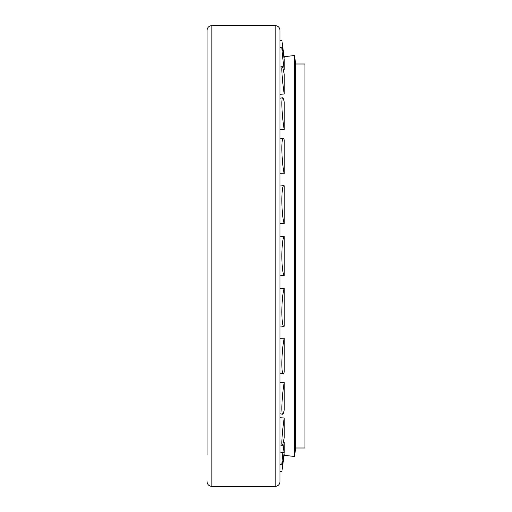 <?xml version="1.0" encoding="UTF-8"?>
<svg xmlns="http://www.w3.org/2000/svg" width="512" height="512" viewBox="0 0 512 512"><rect width="100%" height="100%" fill="white"/><g stroke="black" fill="none" stroke-linecap="round" stroke-linejoin="round"><path stroke-width="0.77" d="M295.482 64L304.96 64L304.96 448L295.482 448M211.84 25.6L275.2 25.6L275.2 486.4L211.84 486.4L211.84 25.6C208.922 25.882 207.322 27.482 207.04 30.4L207.04 455.078M275.2 25.6C278.118 25.882 279.718 27.482 280 30.4L280 481.6C279.718 484.518 278.118 486.118 275.2 486.4M284.09 56.749L294.419 55.501L294.419 456.499L284.09 455.251M284.218 69.51L284.218 59.392A19.667 0.691 82.5 0 0 281.933 47.072A19.667 0.691 82.5 0 0 284.218 69.51M280 452.051L284.218 452.608L284.218 442.49A19.667 0.691 97.5 0 0 281.933 464.928A19.667 0.691 97.5 0 0 284.218 452.608M284.218 94.029L284.218 74.49A19.667 1.338 83.2 0 0 282.195 66.63A19.667 1.338 83.2 0 0 284.218 94.029L280 94.259M284.218 129.594L284.218 101.958A19.667 1.888 84.5 0 0 282.605 97.754A19.667 1.888 84.5 0 0 282.003 109.024A19.667 1.888 84.5 0 0 284.218 129.594L280 129.67M284.218 173.766L284.218 139.923A19.667 2.317 86.1 0 0 283.149 138.323A19.667 2.317 86.1 0 0 281.907 152.006A19.667 2.317 86.1 0 0 284.218 173.766L280 173.69M284.218 223.552L284.218 185.798A19.667 2.579 88 0 0 283.795 185.594A19.667 2.579 88 0 0 281.856 201.754A19.667 2.579 88 0 0 284.218 223.552L280 223.322M280 236.826L284.218 236.461A19.667 2.675 90 0 0 281.85 256A19.667 2.675 90 0 0 284.218 275.539L280 275.174M284.218 275.539L284.218 236.461M280 288.678L284.218 288.448A19.667 2.579 92 0 0 281.856 310.246A19.667 2.579 92 0 0 283.795 326.406A19.667 2.579 92 0 0 284.218 326.202L284.218 288.448M280 338.31L284.218 338.234A19.667 2.317 93.9 0 0 281.907 359.994A19.667 2.317 93.9 0 0 283.149 373.677A19.667 2.317 93.9 0 0 284.218 372.077L284.218 338.234M280 382.33L284.218 382.406A19.667 1.888 95.5 0 0 282.003 402.976A19.667 1.888 95.5 0 0 282.605 414.246A19.667 1.888 95.5 0 0 284.218 410.042L284.218 382.406M280 417.741L284.218 417.971A19.667 1.338 96.8 0 0 282.195 445.37A19.667 1.338 96.8 0 0 284.218 437.51L284.218 417.971M294.419 55.501L295.482 62.214L295.482 449.786L294.419 456.499M280 40.813L281.85 40.403L284.218 57.69M280 471.187L281.85 471.597L284.218 454.31M211.84 486.4C208.922 486.118 207.322 484.518 207.04 481.6M280 47.494L281.933 47.072M280 67.078L282.195 66.63M280 98.227L282.605 97.754M280 138.803L283.149 138.323M280 186.042L283.795 185.594M280 325.958L283.795 326.406M280 373.197L283.149 373.677M280 413.773L282.605 414.246M280 444.922L282.195 445.37M280 464.506L281.933 464.928"/></g></svg>
